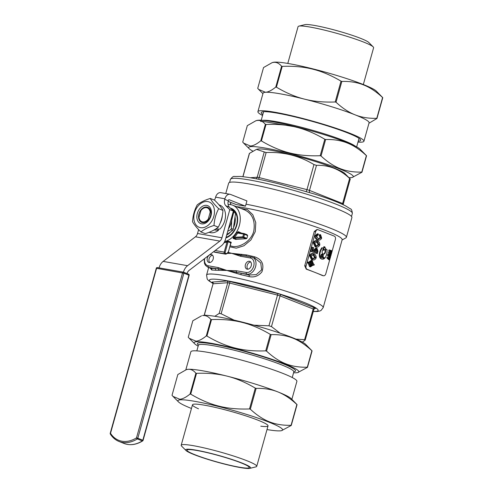 <?xml version="1.0" encoding="UTF-8"?>
<svg xmlns="http://www.w3.org/2000/svg" width="493" height="493" viewBox="0 0 493 493"><rect width="100%" height="100%" fill="white"/><g stroke="black" fill="none" stroke-linecap="round" stroke-linejoin="round"><path stroke-width="0.74" d="M329.866 253.149L330.717 253.297L330.489 254.123L329.706 252.903L330.717 253.297M331.506 253.612L330.969 253.402L330.649 254.542L329.281 252.662L331.16 252.718L331.598 253.285L330.939 253.513M329.885 252.613L330.908 252.619M330.649 254.542L329.423 254.271L328.301 252.496L329.355 252.404M328.301 252.496L329.281 252.662M329.423 254.271L330.396 254.437M329.287 257.901L329.034 258.8L328.073 257.931L329.287 257.901M329.743 259.922L327.783 258.024L327.888 257.642L330.433 257.451L330.322 257.851L329.558 257.888L329.25 258.991L329.743 259.922L328.769 259.749L326.81 257.851L327.783 258.024M326.81 257.851L326.914 257.475L330.433 257.451M326.914 257.475L327.888 257.642M319.125 244.836L316.389 246.192L314.713 243.08L317.535 241.767L319.125 244.836L318.151 244.664L316.561 241.595M316.204 246.106L318.151 244.664M317.245 241.687L316.925 241.656M315.156 246.894L316.136 247.067L314.09 242.839C314.904 241.274 316.136 240.621 317.788 240.892C319.248 241.897 319.902 243.296 319.747 245.076C318.897 246.648 317.689 247.307 316.136 247.067L315.156 246.894L313.117 242.667C313.924 241.102 315.156 240.455 316.814 240.72M316.5 240.633L317.788 240.892M315.526 257.722L312.79 259.078L311.12 255.966L313.936 254.653L315.526 257.722L314.552 257.549L312.963 254.48M312.605 258.991L314.552 257.549M313.653 254.573L313.326 254.542M311.558 259.78L312.537 259.953L310.491 255.725C311.305 254.16 312.537 253.507 314.189 253.778C315.656 254.782 316.309 256.181 316.155 257.962C315.298 259.534 314.096 260.193 312.537 259.953L311.558 259.78L309.518 255.553C310.331 253.987 311.558 253.34 313.215 253.605M312.901 253.519L314.189 253.778M310.75 265.943L309.82 263.595L312.685 264.723L310.904 265.986M310.473 265.764L311.705 264.556L312.685 264.723M311.705 264.556L309.789 263.792M312.913 263.928L310.042 262.794L311.97 261.586L312.913 263.928M311.933 263.761L310.991 261.413M309.197 263.348L308.501 263.071L308.723 262.276L309.419 262.553L312.217 260.711L313.536 264.174L314.238 264.451L314.016 265.252L313.308 264.969L310.51 266.818L309.197 263.348L307.521 262.898L308.501 263.071M309.937 266.719L310.701 266.873L309.536 266.651L308.224 263.176M308.445 262.381L311.058 260.489L312.217 260.711M313.258 265.117L314.016 265.252M307.521 262.898L307.743 262.103L308.723 262.276M315.933 252.256L316.352 250.746L315.785 248.996M317.332 250.919L316.857 252.619L314.959 251.868L315.274 250.734L316.759 249.168L317.332 250.919L316.352 250.746M311.767 251.553L312.932 247.381L313.579 247.64L312.648 250.955L314.337 251.621L314.768 250.093L316.999 248.244L317.936 251.202L317.233 253.716L310.787 251.381L311.952 247.215L312.932 247.381M313.419 251.257L313.788 249.92L315.884 248.034L316.999 248.244M317.233 253.716L310.787 251.381M318.219 239.142L321.048 237.953L320.179 235.518L320.604 234.742L321.689 238.131C320.844 239.752 319.606 240.381 317.979 240.017C316.506 239.031 315.859 237.651 316.031 235.882L318.336 233.972L318.275 234.878L316.648 236.147L318.564 239.241M316.999 239.851L318.312 240.109L316.999 239.851C315.532 238.858 314.885 237.484 315.058 235.709L317.363 233.799L318.336 233.972M318.114 239.093L320.074 237.78L319.205 235.352L319.624 234.569L320.604 234.742M319.205 235.352L320.179 235.518M329.743 254.943L328.973 256.187L329.004 254.647L329.743 254.943L328.96 254.801M327.9 256.378L328.874 256.551L329.694 256.046L330.446 257.408L329.885 255.448L330.002 255.041L330.994 255.436L331.093 255.084L328.849 254.203L328.523 255.368L328.93 256.563L327.9 256.378L327.549 255.195L327.876 254.031L328.849 254.203M330.446 257.408L329.466 257.241L329.01 256.57M330.994 255.436L329.946 255.232M331.308 250.882L330.778 251.264L330.741 252.12L329.663 251.412L330.027 250.099L329.996 251.257L330.556 251.64L330.556 251.085L331.512 250.549L332.06 251.769L331.197 252.367L331.838 251.676L331.382 250.888M330.285 252.206L331.228 252.373L330.255 252.034M330.248 250.364L331.512 250.549M330.815 251.941L331.271 252.015M330.458 250.358L331.351 250.524M330.741 252.12L328.683 251.239L329.053 249.933L330.027 250.099M328.683 251.239L329.663 251.412M330.292 251.849L330.858 251.504L330.464 250.734M329.681 259.91L325.811 273.769A2.755 1.91 -80 0 1 323.544 275.772A2.755 1.91 -80 0 1 323.285 275.698L307.139 269.314A2.755 1.91 -80 0 1 306.085 265.974L315.656 231.692A2.755 1.91 -80 0 1 317.923 229.689A2.755 1.91 -80 0 1 318.182 229.763L334.328 236.141A2.755 1.91 -80 0 1 335.382 239.487L332.091 251.276M331.863 252.096L331.536 253.266M331.444 253.599L331.037 255.066M330.932 255.423L330.52 256.902M330.255 257.851L329.792 259.503M322.009 259.09A4.647 3.223 -80 0 1 321.763 259.065A4.647 3.223 -80 0 1 319.322 254.487A9.632 6.68 -80 0 1 321.904 247.726L323.71 248.336A6.015 4.172 100 0 0 322.268 251.147A2.41 1.67 100 0 0 323.42 254.141A2.41 1.67 100 0 0 325.405 252.385A6.015 4.172 100 0 0 325.663 249.107L326.988 249.631A9.632 6.68 -80 0 1 325.657 256.884A4.647 3.223 -80 0 1 322.249 259.152A4.647 3.223 -80 0 1 319.809 254.567A9.632 6.68 -80 0 1 322.391 247.813M323.18 254.068A2.41 1.67 100 0 0 324.918 252.305A6.015 4.172 100 0 0 325.238 249.883L324.289 249.52L324.067 250.321L323.439 250.074L324.369 246.753L324.998 246.999L324.77 247.8L325.713 248.176L325.232 249.889L324.265 249.618M324.067 250.321L322.952 249.988L323.235 248.983M323.445 248.232L323.883 246.666L324.369 246.753M322.952 249.988L323.439 250.074M322.576 256.526A1.793 1.245 100 0 0 322.058 254.086M321.522 257.574A1.793 1.245 -80 0 1 320.801 255.516A1.793 1.245 -80 0 1 322.311 254.092A1.793 1.245 -80 0 1 323.026 256.705L322.354 256.44A0.826 0.573 100 0 0 322.145 255.041A0.826 0.573 100 0 0 321.775 256.65L324.289 257.642A0.961 0.666 -80 0 1 323.402 258.32L321.522 257.574M323.223 258.246A0.961 0.666 100 0 0 323.802 257.556L321.288 256.563A0.826 0.573 -80 0 1 321.652 254.955L322.145 255.041M323.802 257.556L324.289 257.642M323.544 275.772L322.373 275.538A60.54 6.144 -164.4 0 0 315.212 272.506A60.54 6.144 -164.4 0 0 306.233 269.16L304.717 265.733L314.287 231.451L316.956 229.522L317.923 229.689M314.546 308.556L315.391 308.495A4.129 0.419 -164.4 0 0 314.528 307.835L281.386 294.74A4.129 0.419 -164.4 0 0 277.596 293.563L229.781 281.521A4.129 0.419 -164.4 0 0 226.848 281.01L212.169 282.064A1.374 1.319 -94.1 0 1 213.068 283.777L204.416 314.38L205.063 315.089M214.837 316.29L219.175 313.425L221.123 313.77L234.033 320.111M253.969 325.189L268.944 325.805L271.47 326.588L280.036 333.151M295.96 339.104L304.606 339.683L305.185 340.127L302.369 342.124M305.185 340.127L313.881 309.376L314.922 308.445A1.374 1.319 -94.1 0 1 315.391 308.495M225.893 237.897A15.764 11.247 -68.4 0 0 237.41 222.559A15.764 11.247 -68.4 0 0 230.391 208.126M228.117 204.558A19.264 13.742 111.6 0 1 232.751 205.217A19.264 13.742 111.6 0 1 239.345 225.535A19.264 13.742 111.6 0 1 224.685 241.496M209.71 262.529A4.129 2.946 111.6 0 1 209.303 258.172A4.129 2.946 111.6 0 1 212.582 255.269M209.143 262.498A4.129 2.946 111.6 0 1 208.73 262.381A4.129 2.946 111.6 0 1 207.51 257.463A4.129 2.946 111.6 0 1 211.768 254.708A4.129 2.946 111.6 0 1 213.093 259.343A4.129 2.946 111.6 0 1 209.143 262.498M250.66 261.962A4.129 2.946 -68.4 0 0 247.387 264.864A4.129 2.946 -68.4 0 0 247.794 269.215M247.227 269.19A4.129 2.946 111.6 0 1 246.814 269.073A4.129 2.946 111.6 0 1 245.594 264.156A4.129 2.946 111.6 0 1 249.852 261.395A4.129 2.946 111.6 0 1 251.171 266.035A4.129 2.946 111.6 0 1 247.227 269.19M249.045 276.591C254.203 277.676 258.505 276.08 261.956 271.797C264.39 264.322 261.925 259.324 254.567 256.81A60.54 6.144 -164.4 0 0 246.469 254.918L231.685 253.322L241.176 255.282A1.374 0.955 100 0 0 240.424 256.237L250.358 257.981A7.568 5.398 111.6 0 1 253.704 266.177A7.568 5.398 111.6 0 1 246.309 272.487A1.374 0.955 -80 0 0 246.839 274.157L240.75 273.091A1.374 0.622 -77.4 0 1 240.948 274.693A60.54 6.144 15.6 0 1 249.045 276.591A1.374 0.438 103.7 0 0 249.027 275.026A61.921 6.286 -164.4 0 0 240.75 273.091L218.282 268.845A1.374 0.955 -80 0 1 218.159 267.539L208.225 265.795A1.374 0.955 100 0 0 208.755 267.471L210.949 268.334A1.374 1.288 -89.9 0 1 211.811 270.047A60.54 6.144 15.6 0 1 215.62 270.244A1.374 1.202 95.1 0 0 214.843 268.537A61.921 6.286 -164.4 0 0 210.949 268.334L210.56 268.284M210.246 268.161L211.811 270.047M215.62 270.244L226.897 270.46L240.948 274.693M254.567 256.81A1.374 0.438 -76.3 0 1 254.012 257.864M255.054 258.277L260.76 262.929L261.617 269.868L256.298 274.613L249.027 275.026L246.839 274.157A8.942 6.378 -68.4 0 0 255.386 267.323A8.942 6.378 -68.4 0 0 252.515 257.272A8.942 6.378 -68.4 0 0 251.621 257.019A1.374 0.955 100 0 0 251.492 256.982A1.374 0.955 100 0 0 250.358 257.981M246.469 254.918A1.374 0.622 -77.4 0 1 245.742 255.972M227.526 252.841L231.685 253.322L227.932 252.33M241.712 254.277A1.374 0.709 93.8 0 1 241.176 255.282L245.532 255.953M218.584 270.182A1.374 1.109 -94.8 0 0 218.282 268.845L208.755 267.471A8.942 6.378 -68.4 0 1 207.861 267.218L210.536 268.272M246.309 272.487L236.375 270.743A1.374 0.955 100 0 0 236.498 272.05A1.374 0.739 110.2 0 1 236.393 273.313M244.922 210.024L244.922 210.024C252.453 213.845 255.399 220.913 253.759 231.229C250.962 242.168 237.663 248.91 230.749 245.847L230.219 245.643M229.886 246.839L236.27 248.176L243.936 245.76L250.906 239.962L255.257 231.679L255.793 222.657L252.798 214.738L247.381 209.605L240.997 208.471M230.927 243.098A19.264 13.742 -68.4 0 0 231.026 243.067L231.229 242.303L228.542 241.237L226.54 241.299A19.264 13.742 111.6 0 1 224.549 241.78M241.478 233.109L238.415 231.673L236.819 232.53A19.264 13.742 111.6 0 1 233.627 236.665L233.084 238.378L235.777 239.438L236.868 239.284M313.277 311.533L317.547 311.502L319.908 310.991L321.079 310.411L323.198 307.607L342.154 239.709A60.54 6.144 -164.4 0 0 326.81 230.977A60.54 6.144 -164.4 0 0 236.252 206.598M236.375 270.743L226.897 270.46L218.159 267.539M236.597 239.271L233.399 238.236L234.341 237.324A19.954 14.235 -68.4 0 0 237.651 233.041L238.575 232.604A0.69 0.493 -68.4 0 0 238.569 232.604L238.575 232.604A0.69 0.493 -68.4 0 1 238.415 231.673M233.627 236.665L234.341 237.324L242.821 236.825A0.69 0.456 86.7 0 0 243.172 237.669A0.69 0.493 -68.4 0 0 243.758 237.09L242.821 236.825L243.585 234.083L244.522 234.348A0.69 0.493 -68.4 0 0 244.22 233.602A0.69 0.475 100 0 0 243.585 234.083L237.651 233.041L236.819 232.53M233.084 238.378A0.69 0.493 -68.4 0 1 233.399 238.236L243.172 237.669L246.155 238.741L246.888 238.329L243.758 237.09L244.522 234.348L247.665 235.586L247.042 234.711L244.355 233.651M247.665 235.586L246.888 238.329M224.038 242.729A19.954 14.235 -68.4 0 0 227.002 242.118L228.105 241.78L230.798 242.846L230.588 243.536M215.176 250.53L224.21 252.114A1.374 0.955 100 0 0 224.74 253.79L225.621 254.135A0.69 0.493 -68.4 0 0 226.293 253.562L225.412 253.217A0.69 0.475 -80 0 1 225.147 252.379L224.21 252.114L227.002 242.118A0.69 0.413 71.9 0 0 226.54 241.299M231.229 242.303A0.69 0.493 111.6 0 0 230.798 242.846L228.493 251.633A0.69 0.69 0 0 0 228.616 251.387L226.823 253.729L225.751 254.172L215.01 252.287A1.374 0.955 -80 0 1 214.874 252.25L213.999 251.905A1.374 0.955 -80 0 1 213.685 251.664M342.068 240.011L345.889 237.885A63.979 6.495 -164.4 0 0 346.388 237.336A63.979 6.495 -164.4 0 0 330.168 228.111A63.979 6.495 -164.4 0 0 246.013 204.188M346.388 237.336L351.91 217.561A63.979 6.495 -164.4 0 0 335.69 208.329A63.979 6.495 -164.4 0 0 268.722 188.086A63.979 6.495 -164.4 0 0 228.66 183.149L225.757 193.533M208.354 219.97L208.292 219.003A7.432 5.3 111.6 0 1 202.611 221.924A7.432 5.3 111.6 0 1 199.018 217.376L199.295 220.106M208.292 219.003L210.184 212.23A7.432 5.3 111.6 0 0 206.585 207.682A7.432 5.3 111.6 0 0 200.91 210.603L199.018 217.376M210.184 212.23L210.745 211.466M350.203 178.897L349.623 178.454C339.923 169.278 328.874 164.915 316.488 165.358L313.955 164.576C299.362 155.751 283.426 151.739 266.14 152.54L256.477 149.373L257.482 149.126A46.095 4.677 15.6 0 1 300.662 157.181A46.095 4.677 15.6 0 1 344.311 173.037A46.095 4.677 15.6 0 1 344.878 173.524L350.203 178.959M256.477 149.373L249.347 153.446L242.858 176.691M228.388 228.962A15.825 11.29 -68.4 0 0 231.728 220.168L231.34 228.524L233.257 229.282A17.89 12.763 111.6 0 1 232.573 230.459L230.662 229.701L227.741 231.279M230.662 229.701A17.89 12.763 -68.4 0 0 231.34 228.524M233.318 211.294L235.241 212.058A17.89 12.763 111.6 0 1 235.586 213.179L233.676 212.421L231.728 220.168A15.825 11.29 -68.4 0 0 231.907 216.353M233.676 212.421A17.89 12.763 -68.4 0 0 233.325 211.3M226.694 235.019A13.761 9.817 -68.4 0 0 230.742 231.796M233.503 227.556A13.761 9.817 -68.4 0 0 235.038 216.957M231.482 209.155A15.135 10.797 111.6 0 1 233.238 210.178A15.135 10.797 111.6 0 1 234.736 211.663M235.451 212.705A15.135 10.797 111.6 0 1 234.477 229.892A15.135 10.797 111.6 0 1 226.059 237.312M231.285 209.001L235.241 212.058M235.586 213.179L233.257 229.282M232.573 230.459L226.792 234.668M228.321 200.762L224.734 199.345L224.894 198.784A6.193 4.295 -80 0 1 229.997 194.279A6.193 4.295 -80 0 1 230.582 194.445L246.925 200.904L245.452 206.179L229.109 199.72A0.69 0.475 100 0 0 228.481 200.201L228.321 200.762A6.877 4.905 -68.4 0 0 229.473 207.233L233.386 211.059L225.529 239.197A11.006 7.635 -80 0 1 221.345 245.822L189.072 270.423A5.503 3.815 100 0 0 187.026 273.572M229.997 194.279L220.722 192.652A6.193 4.295 100 0 0 215.614 197.157L215.459 197.718A6.877 4.905 -68.4 0 1 214.43 200.096M233.386 211.059L229.8 209.642L221.942 237.78A5.503 3.815 -80 0 1 219.853 241.095L195.438 236.806L163.165 261.401A11.006 7.635 100 0 0 159.023 267.872M163.165 261.401L187.574 265.69L219.853 241.095M187.574 265.69A11.006 7.635 100 0 0 183.439 272.161M198.617 229.596L197.533 233.491A5.503 3.815 -80 0 1 195.438 236.806M224.734 199.345A6.877 4.905 -68.4 0 0 225.886 205.815L229.8 209.642M228.173 201.384L236.178 204.552L245.452 206.179M217.998 229.066L218.522 230.28L214.252 229.941M215.761 228.955L219.841 229.122A14.587 10.402 111.6 0 0 225.529 215.459A14.587 10.402 111.6 0 0 219.823 205.137L218.935 204.786M222.355 215.324A14.587 10.402 111.6 0 1 220.02 223.409M218.522 230.28A14.587 10.402 111.6 0 1 209.112 232.271M210.493 215.86A8.141 5.811 111.6 0 1 201.717 222.423A8.141 5.811 111.6 0 1 198.932 213.833A8.141 5.811 111.6 0 1 207.707 207.276A8.141 5.811 111.6 0 1 210.493 215.86M210.986 215.829A9.632 6.871 -68.4 0 0 202.968 206.031A9.632 6.871 -68.4 0 0 198.5 222.016A9.632 6.871 -68.4 0 0 210.986 215.829M207.793 201.575A13.619 9.718 -68.4 0 0 193.959 219.681A13.619 9.718 -68.4 0 0 210.702 222.62A13.619 9.718 -68.4 0 0 207.793 201.575M218.682 208.712C215.934 213.826 214.375 219.41 214.005 225.461C208.459 227.15 204.102 229.313 200.928 231.944C196.941 228.056 194.137 224.635 192.523 221.684C192.892 215.632 194.452 210.055 197.2 204.94C200.374 202.309 204.731 200.146 210.277 198.451C211.891 201.403 214.695 204.823 218.682 208.712L222.953 210.4C221.339 207.448 218.541 204.028 214.554 200.14L210.277 198.451M200.928 231.944L205.199 233.633C210.745 231.944 215.108 229.781 218.282 227.15C221.024 222.035 222.583 216.452 222.953 210.4M214.005 225.461L218.282 227.15M292.793 338.124C299.109 340.583 305.475 344.786 311.89 350.739L307.293 367.211C299.159 367.414 291.942 366.25 285.644 363.729C279.328 361.27 272.962 357.061 266.547 351.108L271.15 334.636C279.278 334.439 286.495 335.597 292.793 338.124M293.575 372.757A54.347 5.515 -164.4 0 0 297.741 372.572L307.478 367.359L312.081 350.887L305.629 344.324A54.347 5.515 -164.4 0 0 242.451 322.145A54.347 5.515 -164.4 0 0 202.58 315.551L203.141 315.551C205.945 315.317 208.527 316.623 210.887 319.47L206.29 335.943C202.21 339.252 198.778 340.99 195.992 341.162L189.195 338.29L188.24 337.243L192.837 320.77L201.532 315.81M297.741 372.572A54.347 5.515 -164.4 0 0 235.087 348.514A54.347 5.515 -164.4 0 0 194.692 343.8A54.347 5.515 -164.4 0 0 198.155 346.111M266.547 351.108A63.295 6.427 -164.4 0 0 265.721 350.856C254.363 351.287 244.14 350.344 235.05 348.021C225.942 345.759 216.569 341.772 206.931 336.053A63.295 6.427 -164.4 0 0 206.29 335.943M271.15 334.636A63.295 6.427 -164.4 0 0 270.318 334.383L265.721 350.856M206.931 336.053L211.528 319.581A63.295 6.427 -164.4 0 0 210.887 319.47M211.528 319.581C222.885 319.15 233.109 320.093 242.199 322.416C251.307 324.671 260.68 328.665 270.318 334.383M250.469 146.033L243.678 143.167L242.722 142.113L247.32 125.641L256.009 120.686L257.617 120.428C260.421 120.193 263.003 121.5 265.37 124.341L260.772 140.813C256.687 144.122 253.254 145.866 250.469 146.033M252.706 151.024A54.347 5.515 15.6 0 1 249.175 148.676A54.347 5.515 15.6 0 1 289.57 153.385A54.347 5.515 15.6 0 1 352.218 177.449L361.961 172.23L366.558 155.757L360.106 149.2A54.347 5.515 15.6 0 0 296.928 127.015A54.347 5.515 15.6 0 0 257.056 120.428L256.009 120.686M340.127 168.6C333.81 166.141 327.444 161.938 321.029 155.985L325.626 139.513C333.761 139.309 340.977 140.474 347.275 142.995C353.592 145.453 359.958 149.662 366.373 155.615L361.77 172.088C353.635 172.285 346.425 171.126 340.127 168.6M265.37 124.341A63.295 6.427 15.6 0 1 266.01 124.458C277.362 124.02 287.585 124.963 296.681 127.286C305.789 129.548 315.163 133.535 324.801 139.254A63.295 6.427 15.6 0 1 325.626 139.513M260.772 140.813A63.295 6.427 15.6 0 1 261.407 140.93L266.01 124.458M324.801 139.254L320.197 155.726A63.295 6.427 15.6 0 1 321.029 155.985M320.197 155.726C308.846 156.164 298.622 155.215 289.527 152.898C280.418 150.636 271.045 146.649 261.407 140.93M352.218 177.449A54.347 5.515 15.6 0 1 349.007 177.665M287.795 63.437L298.068 26.653A39.212 3.981 15.6 0 1 298.85 26.141A39.212 3.981 15.6 0 1 334.71 32.76A39.212 3.981 15.6 0 1 372.295 46.182A39.212 3.981 15.6 0 1 373.201 46.903A39.212 3.981 15.6 0 1 373.608 47.747L363.335 84.531M298.85 26.141L304.89 24.65A33.709 3.42 15.6 0 1 335.721 30.338A33.709 3.42 15.6 0 1 368.031 41.874A33.709 3.42 15.6 0 1 368.807 42.497L373.201 46.903M249.908 468.35L255.947 466.859A39.212 3.981 -164.4 0 0 256.73 466.347A39.212 3.981 -164.4 0 0 220.032 451.964A39.212 3.981 -164.4 0 0 181.19 445.253A39.212 3.981 -164.4 0 0 181.597 446.097L185.99 450.503A33.709 3.42 -164.4 0 0 234.058 466.341A33.709 3.42 -164.4 0 0 249.908 468.35A33.709 3.42 -164.4 0 0 219.034 455.55A33.709 3.42 -164.4 0 0 185.99 450.503M233.411 466.039A32.335 3.285 -164.4 0 0 249.255 467.543A32.335 3.285 -164.4 0 0 218.997 455.68A32.335 3.285 -164.4 0 0 186.97 450.146A32.335 3.285 -164.4 0 0 202.013 457.319A32.335 3.285 -164.4 0 0 233.411 466.039M267.003 429.563A54.347 5.515 -164.4 0 0 280.221 430.845A54.347 5.515 -164.4 0 0 281.521 430.66L291.258 425.447L297.069 404.636L291.166 398.627A55.037 5.589 -164.4 0 0 277.787 391.873C284.104 394.338 290.469 398.541 296.878 404.494L291.073 425.299C282.939 425.502 275.723 424.344 269.424 421.817C263.108 419.358 256.742 415.149 250.327 409.202L256.138 388.392C264.273 388.188 271.489 389.353 277.787 391.873A55.037 5.589 -164.4 0 0 227.193 376.165C236.301 378.427 245.674 382.414 255.312 388.133L249.501 408.943C238.144 409.375 227.92 408.432 218.83 406.109C209.722 403.853 200.349 399.86 190.711 394.141L196.522 373.337C207.873 372.899 218.097 373.848 227.193 376.165A55.037 5.589 -164.4 0 0 188.129 369.306C190.933 369.072 193.515 370.379 195.881 373.226L190.07 394.03C185.99 397.34 182.558 399.077 179.772 399.25L172.981 396.378L172.02 395.331L177.831 374.526L186.52 369.565L188.129 369.306A55.037 5.589 -164.4 0 0 186.816 369.491L186.52 369.565M281.521 430.66A54.347 5.515 -164.4 0 0 231.741 410.022A54.347 5.515 -164.4 0 0 178.472 401.887A54.347 5.515 -164.4 0 0 191.463 408.469M250.327 409.202A63.295 6.427 -164.4 0 0 249.501 408.943M190.711 394.141A63.295 6.427 -164.4 0 0 190.07 394.03M256.138 388.392A63.295 6.427 -164.4 0 0 255.312 388.133M196.522 373.337A63.295 6.427 -164.4 0 0 195.881 373.226M291.868 399.336L296.891 381.354A55.037 5.589 -164.4 0 0 245.385 361.172A55.037 5.589 -164.4 0 0 190.871 351.755L185.843 369.756M260.797 426.205A39.212 3.981 -164.4 0 0 266.306 426.525A39.212 3.981 -164.4 0 0 268.032 425.884A39.212 3.981 -164.4 0 0 231.328 411.501A39.212 3.981 -164.4 0 0 192.492 404.79A39.212 3.981 -164.4 0 0 198.513 408.808M262.553 115.473A55.037 5.589 15.6 0 1 257.907 111.646L263.065 93.183A55.037 5.589 15.6 0 1 265.481 92.277L258.683 89.412L257.728 88.364L263.539 67.553L272.228 62.599L273.837 62.334C276.641 62.106 279.223 63.412 281.589 66.253L275.778 87.064C271.698 90.373 268.266 92.111 265.481 92.277A55.037 5.589 15.6 0 1 304.538 99.142C295.43 96.881 286.057 92.894 276.419 87.175L282.23 66.364C293.581 65.933 303.805 66.875 312.901 69.199C322.009 71.46 331.382 75.447 341.02 81.166L335.209 101.977C323.852 102.408 313.628 101.466 304.538 99.142A55.037 5.589 15.6 0 1 355.133 114.851C348.816 112.386 342.45 108.183 336.035 102.23L341.846 81.425C349.981 81.222 357.197 82.38 363.495 84.907C369.812 87.366 376.171 91.575 382.586 97.522L376.781 118.332C368.647 118.536 361.431 117.371 355.133 114.851A55.037 5.589 15.6 0 1 369.084 122.788L363.933 141.244A55.037 5.589 15.6 0 1 361.517 142.15A55.037 5.589 15.6 0 1 357.973 142.113M272.228 62.599L273.276 62.34A54.347 5.515 15.6 0 1 326.021 72.348A54.347 5.515 15.6 0 1 376.325 91.113L382.778 97.669A63.295 6.427 15.6 0 0 382.586 97.522M281.589 66.253A63.295 6.427 15.6 0 1 282.23 66.364M341.02 81.166A63.295 6.427 15.6 0 1 341.846 81.425M376.781 118.332A63.295 6.427 15.6 0 1 376.966 118.474L382.778 97.669M275.778 87.064A63.295 6.427 15.6 0 1 276.419 87.175M368.955 123.244L376.966 118.474M335.209 101.977A63.295 6.427 15.6 0 1 336.035 102.23M257.907 111.646A55.037 5.589 15.6 0 1 312.42 121.062A55.037 5.589 15.6 0 1 363.933 141.244M262.818 114.536A51.599 5.238 15.6 0 1 262.251 111.899A51.599 5.238 15.6 0 1 312.328 121.401A51.599 5.238 15.6 0 1 360.081 139.211A51.599 5.238 15.6 0 1 358.356 141.171A51.599 5.238 15.6 0 1 358.232 141.177M313.117 242.667L314.09 242.839M309.518 255.553L310.491 255.725M313.788 249.92L314.768 250.093M320.074 237.78L321.048 237.953M315.058 235.709L316.031 235.882M328.751 255.553L329.534 255.688M327.549 255.195L328.523 255.368M329.102 256.557L329.965 256.711M330.07 250.999L330.556 251.085M330.858 251.504L331.838 251.676M321.288 256.563L321.775 256.65M319.322 254.487L319.809 254.567M324.918 252.305L325.405 252.385M306.085 265.974L304.717 265.733M315.656 231.692L314.287 231.451M307.139 269.314L306.233 269.16M323.285 275.698L322.373 275.538M221.123 313.77L229.701 283.062L277.516 295.097L268.944 325.805M271.47 326.588L280.042 295.886L313.178 308.982L304.606 339.683M277.596 293.563A1.374 0.333 104.1 0 1 277.516 295.097L280.042 295.886A1.374 0.98 111.6 0 1 281.386 294.74M314.528 307.835A1.374 0.98 111.6 0 0 313.178 308.982L313.881 309.376M227.082 253.396L231.685 253.322L240.424 256.237M323.198 307.607A60.54 6.144 -164.4 0 0 307.848 298.875A60.54 6.144 -164.4 0 0 244.485 279.716A60.54 6.144 -164.4 0 0 206.573 275.045L207.208 279.044L208.453 280.523L212.994 283.524M208.225 265.795A7.568 5.398 111.6 0 1 204.663 258.542M230.816 202.432L230.213 204.583M235.777 239.438A0.69 0.493 111.6 0 1 236.085 239.302L245.865 238.729M244.09 233.577L238.637 232.622M228.542 241.237A0.69 0.493 -68.4 0 0 228.105 241.78L225.147 252.379M214.745 252.194A0.69 0.493 -68.4 0 0 214.874 252.25L225.621 254.135A1.374 0.955 100 0 0 225.751 254.172M226.774 253.384A0.69 0.475 -80 0 1 226.293 253.562M215.139 252.293A1.374 0.955 -80 0 1 215.01 252.287L213.931 251.88A0.69 0.493 111.6 0 1 213.765 251.75M228.493 251.393L230.921 243.123M225.412 253.217A0.69 0.493 111.6 0 1 224.74 253.79L213.999 251.905A0.69 0.493 111.6 0 1 213.925 251.88L213.635 251.701M212.988 283.376A56.412 5.725 15.6 0 1 235.198 282.335A56.412 5.725 15.6 0 1 303.817 302.314A56.412 5.725 15.6 0 1 313.314 311.403M212.169 282.064A4.129 0.419 -164.4 0 0 212.625 282.557M229.781 281.521A1.374 0.333 -75.9 0 1 229.701 283.062L227.748 282.717L219.175 313.425M226.848 281.01A1.374 1.319 -94.1 0 1 227.748 282.717L213.068 283.777L204.49 314.485M256.101 178.774A2.755 2.631 85.9 0 0 257.192 177.246L250.321 177.739M258.505 179.242A2.755 0.672 104.1 0 0 259.145 177.591L257.192 177.246L264.186 152.195M306.221 191.45A2.755 0.672 104.1 0 0 306.96 189.626L259.145 177.591L266.14 152.54M309.592 192.486A2.755 1.966 111.6 0 1 309.493 190.409L306.96 189.626L313.955 164.576M343.233 204.737L343.325 203.905L342.629 203.504A2.755 1.966 -68.4 0 0 342.493 204.398M349.623 178.454L342.629 203.504L309.493 190.409L316.488 165.358M242.963 176.704L249.507 153.255M278.12 186.231A63.295 6.427 15.6 0 1 352.347 213.42C352.07 210.486 351.386 208.946 350.307 208.792L345.488 205.84C338.82 202.494 328.64 198.605 314.947 194.174L279.371 184C262.171 179.698 249.119 177.184 240.227 176.451L234.569 176.476C233.565 176.05 232.185 177.018 230.428 179.378A63.295 6.427 15.6 0 1 278.12 186.231M224.894 198.784L215.614 197.157M197.533 233.491L221.942 237.78M229.473 207.233L225.886 205.815M183.642 272.247L188.48 274.157A0.961 0.684 111.6 0 1 188.572 274.182L183.55 272.198A0.961 0.961 0 0 0 183.365 272.148L157.39 267.582A0.961 0.961 0 0 0 156.293 268.272L183.883 273.214A0.961 0.684 -68.4 0 0 183.458 272.173A0.961 0.666 100 0 0 182.57 272.851L136.499 437.864A0.961 0.487 58 0 0 137.313 438.93A0.961 0.684 -68.4 0 0 137.806 438.234L136.499 437.864A31.373 22.382 111.6 0 1 110.524 433.298L110.222 433.292A0.961 0.961 0 0 0 110.34 434.068A0.961 0.598 -32.5 0 1 110.524 433.298L156.595 268.284A0.961 0.666 -80 0 1 157.483 267.613L183.273 272.142M124.094 443.472L119.072 441.488A32.335 23.066 -68.4 0 1 110.543 434.228A0.961 0.598 -32.5 0 1 110.34 434.068C112.589 437.574 115.504 440.052 119.072 441.488A32.335 23.066 -68.4 0 0 137.313 438.93L142.335 440.915A0.961 0.487 58 0 0 142.656 440.915A0.961 0.961 0 0 0 143.075 440.354L142.828 440.218A0.961 0.684 111.6 0 1 142.335 440.915A32.335 23.066 111.6 0 1 124.094 443.472C130.053 445.672 136.241 444.822 142.656 440.915M188.905 275.199L189.146 275.34A0.961 0.961 0 0 0 188.572 274.182A0.961 0.684 111.6 0 1 188.905 275.199L142.828 440.218L137.806 438.234L183.883 273.214L188.905 275.199M198.383 344.773L198.402 345.248A49.534 5.029 15.6 0 1 235.728 350.603A49.534 5.029 15.6 0 1 293.822 371.888L292.244 377.527M293.89 371.716A50.908 5.17 -164.4 0 0 235.808 349.062A50.908 5.17 -164.4 0 0 198.432 345.063M355.342 146.218A49.534 5.029 -164.4 0 0 298.308 126.473A49.534 5.029 -164.4 0 0 262.677 120.341M321.763 259.065L322.249 259.152M244.479 255.75L251.492 256.982L255.208 258.332M232.751 205.217L244.91 210.018M208.668 267.539L206.573 275.045M204.157 258.924L204.503 263.502L205.47 265.351L207.861 267.218M230.995 202.5L230.41 204.607M247.042 234.711L244.288 233.62A0.69 0.69 0 0 0 244.158 233.583L238.569 232.604M236.289 239.321L246.155 238.741M228.493 251.633L226.823 253.729M212.945 283.82L212.526 282.477L213.173 282.766M343.325 203.905L350.276 179.002M351.503 216.464L352.347 213.42M229.578 182.422L230.428 179.378M143.075 440.354L189.146 275.34M110.222 433.292L156.293 268.272M198.402 345.248L196.824 350.887M194.692 343.8L189.195 338.29M293.822 371.888L294.081 371.488M356.642 146.889L359.021 138.354M261.222 120.243L263.607 111.714M249.175 148.676L243.678 143.167M260.717 121.512L262.227 121.266L293.267 126.498M192.492 404.79L181.19 445.253M268.032 425.884L256.73 466.347M178.472 401.887L172.981 396.378M262.929 93.664L258.683 89.412"/></g></svg>
